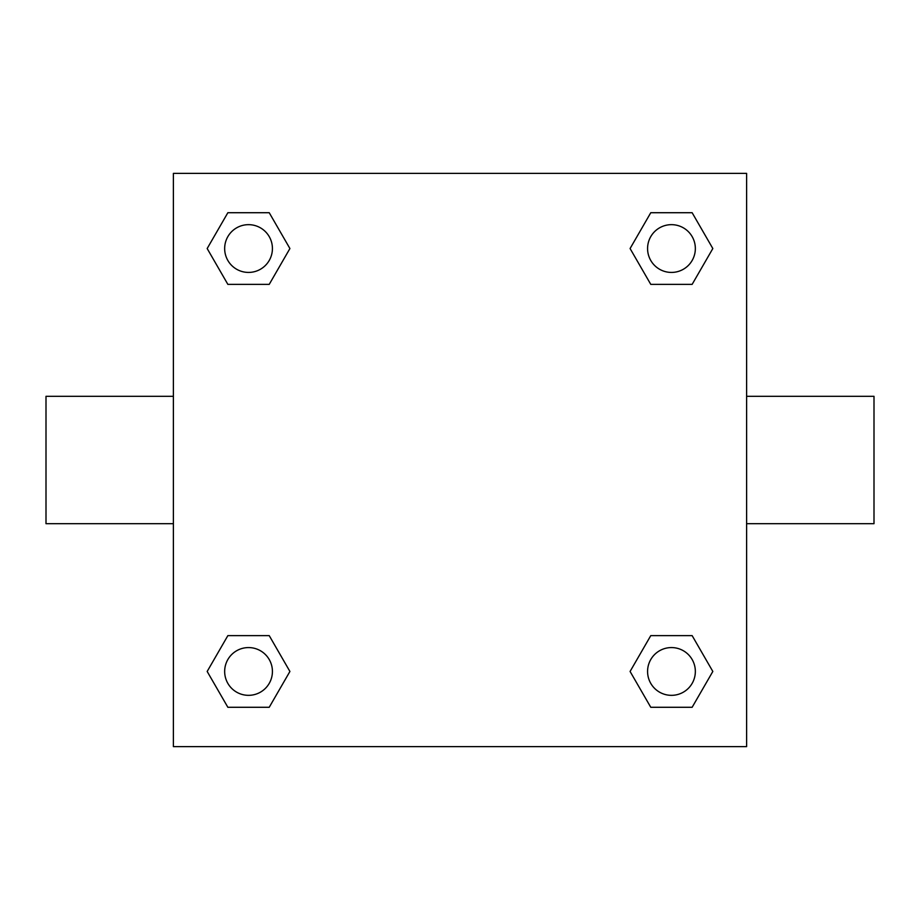 <?xml version="1.0" encoding="UTF-8"?>
<svg xmlns="http://www.w3.org/2000/svg" width="920" height="920" viewBox="0 0 920 920"><rect width="100%" height="100%" fill="white"/><g stroke="black" fill="none" stroke-linecap="round" stroke-linejoin="round"><path stroke-width="1.38" d="M269.226 284.372L227.861 284.372L207.172 248.538L227.861 212.715L269.226 212.715L289.915 248.538L269.226 284.372L227.861 284.372L254.023 284.372M254.023 635.628L269.226 635.628L289.915 671.462L269.226 707.284L227.861 707.284L207.172 671.462L227.861 635.628L269.226 635.628M665.976 284.372L650.773 284.372L630.085 248.538L650.773 212.715L692.139 212.715L712.827 248.538L692.139 284.372L650.773 284.372M650.773 635.628L692.139 635.628L712.827 671.462L692.139 707.284L650.773 707.284L630.085 671.462L650.773 635.628L692.139 635.628L665.976 635.628M746.614 523.687L874 523.687L874 396.313L746.614 396.313M173.386 396.313L46 396.313L46 523.687L173.386 523.687M173.386 173.386L746.614 173.386L746.614 746.614L173.386 746.614L173.386 173.386M692.139 707.284L650.773 707.284L692.139 707.284M695.347 671.462A23.885 23.885 0 0 0 659.513 650.773A23.885 23.885 0 0 0 659.513 692.139A23.885 23.885 0 0 0 695.347 671.462M269.226 707.284L227.861 707.284L269.226 707.284M272.423 671.462A23.885 23.885 0 0 0 236.601 650.773A23.885 23.885 0 0 0 236.601 692.139A23.885 23.885 0 0 0 272.423 671.462M650.773 212.715L692.139 212.715L650.773 212.715M695.347 248.538A23.885 23.885 0 0 0 659.513 227.861A23.885 23.885 0 0 0 659.513 269.226A23.885 23.885 0 0 0 695.347 248.538M227.861 212.715L269.226 212.715L227.861 212.715M272.423 248.538A23.885 23.885 0 0 0 236.601 227.861A23.885 23.885 0 0 0 236.601 269.226A23.885 23.885 0 0 0 272.423 248.538"/></g></svg>
